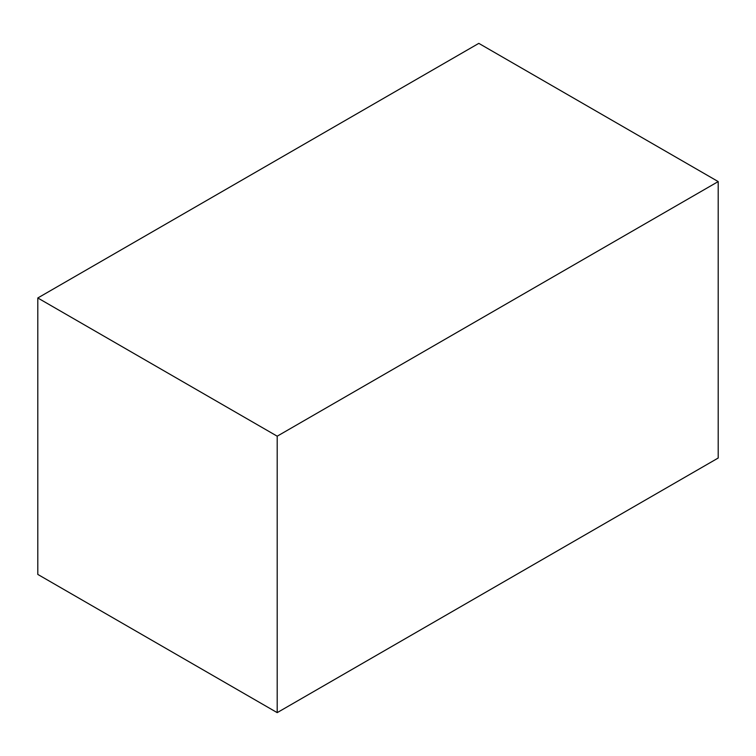 <?xml version="1.0" encoding="UTF-8"?>
<svg xmlns="http://www.w3.org/2000/svg" width="756" height="756" viewBox="0 0 756 756"><rect width="100%" height="100%" fill="white"/><g stroke="black" fill="none" stroke-linecap="round" stroke-linejoin="round"><path stroke-width="1.13" d="M718.2 181.582L718.2 458.023L277.197 712.634L37.8 574.418L277.197 712.634L277.197 436.193L37.8 297.977L37.8 574.418L37.8 297.977L277.197 436.193L718.2 181.582L478.803 43.366L718.2 181.582L277.197 436.193L277.197 712.634L718.2 458.023L718.2 181.582M478.803 43.366L37.8 297.977L478.803 43.366"/></g></svg>
